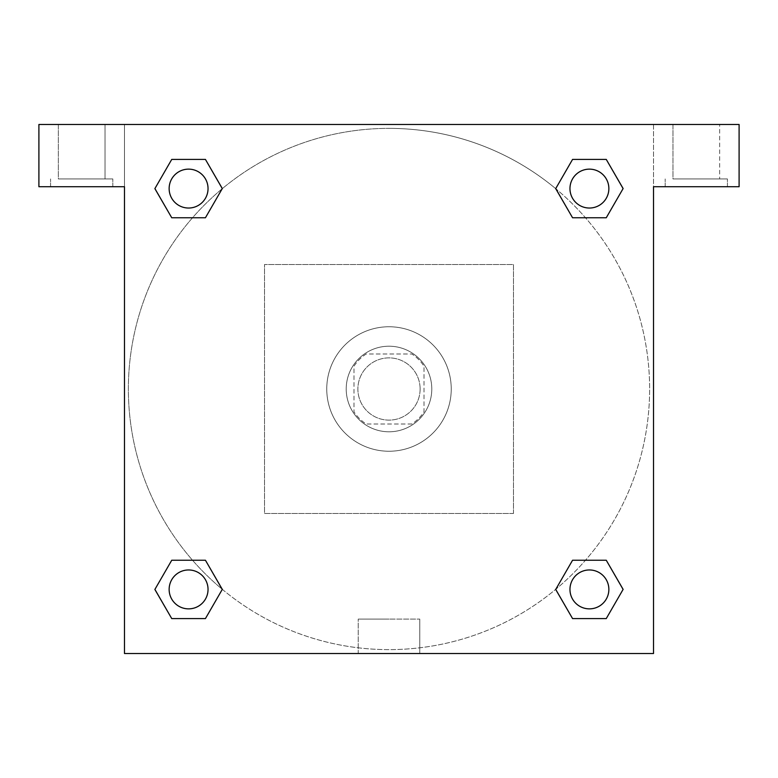 <?xml version="1.0" encoding="UTF-8"?>
<svg xmlns="http://www.w3.org/2000/svg" width="778" height="778" viewBox="0 0 778 778"><rect width="100%" height="100%" fill="white"/><g stroke="black" fill="none" stroke-linecap="round" stroke-linejoin="round"><path stroke-width="0.58" stroke-dasharray="3.89 2.92" d="M420.12 389A31.12 31.12 0 0 0 373.44 362.052A31.12 31.12 0 0 0 373.44 415.948A31.12 31.12 0 0 0 420.12 389A31.12 31.12 0 0 0 373.44 362.052A31.12 31.12 0 0 0 373.44 415.948A31.12 31.12 0 0 0 420.12 389M411.825 424.01L366.175 424.01A41.798 41.798 0 0 1 353.99 411.825L353.99 366.175A41.798 41.798 0 0 1 366.175 353.99L411.825 353.99A41.798 41.798 0 0 1 424.01 366.175L424.01 411.825A41.798 41.798 0 0 1 411.825 424.01L366.175 424.01A41.798 41.798 0 0 1 353.99 411.825L353.99 366.175A41.798 41.798 0 0 1 366.175 353.99L411.825 353.99A41.798 41.798 0 0 1 424.01 366.175L424.01 411.825A41.798 41.798 0 0 1 411.825 424.01M389 346.21A42.79 42.79 0 0 1 426.062 410.395A42.79 42.79 0 0 1 351.938 410.395A42.79 42.79 0 0 1 389 346.21A42.79 42.79 0 0 0 346.21 389A42.79 42.79 0 0 0 389 431.79A42.79 42.79 0 0 0 431.79 389A42.79 42.79 0 0 0 389 346.21M451.24 389A62.24 62.24 0 0 0 357.88 335.094A62.24 62.24 0 0 0 357.88 442.906A62.24 62.24 0 0 0 451.24 389A62.24 62.24 0 0 0 357.88 335.094A62.24 62.24 0 0 0 357.88 442.906A62.24 62.24 0 0 0 451.24 389M513.48 513.48L513.48 264.52L264.52 264.52L264.52 513.48L513.48 513.48L513.48 264.52L264.52 264.52L264.52 513.48L513.48 513.48M38.9 124.48L739.1 124.48L653.52 124.48L739.1 124.48L739.1 186.72L653.52 186.72L653.52 653.52L124.48 653.52L124.48 186.72L38.9 186.72L124.48 186.72L124.48 124.48L38.9 124.48L38.9 186.72L38.9 124.48L653.52 124.48L653.52 186.72L739.1 186.72L739.1 124.48L739.1 186.72L653.52 186.72L653.52 124.48L124.48 124.48L124.48 186.72L124.48 124.48L124.48 186.72L38.9 186.72L38.9 124.48M81.69 186.72L50.57 186.72L81.69 186.72M81.69 178.94L112.81 178.94L81.69 178.94M58.35 178.94L105.03 178.94L58.35 178.94L105.03 178.94L58.35 178.94L58.35 124.48L105.03 124.48L58.35 124.48L105.03 124.48L58.35 124.48L58.35 178.94M696.31 186.72L665.19 186.72L696.31 186.72M696.31 178.94L727.43 178.94L696.31 178.94M672.97 178.94L719.65 178.94L672.97 178.94L719.65 178.94L672.97 178.94L672.97 124.48L719.65 124.48L719.65 178.94L719.65 124.48L672.97 124.48L719.65 124.48L672.97 124.48L672.97 178.94M124.48 407.478L124.48 370.523L124.49 407.478M124.48 653.52L124.48 186.72L124.48 653.52L653.52 653.52L124.48 653.52M389 653.52L419.77 653.52L389 653.52M389 619.103L358.23 619.103L389 619.103M407.478 124.48L370.523 124.48L407.478 124.49M653.52 370.523L653.52 407.478L653.51 370.523M653.52 186.72L653.52 653.52L653.52 186.72M589.413 569.963A19.45 19.45 0 0 1 606.256 599.138A19.45 19.45 0 0 1 572.569 599.138A19.45 19.45 0 0 1 589.413 569.963A19.45 19.45 0 0 1 608.863 589.413A19.45 19.45 0 0 1 589.413 608.863A19.45 19.45 0 0 1 569.963 589.413A19.45 19.45 0 0 1 589.413 569.963M589.413 169.137A19.45 19.45 0 0 1 606.256 198.312A19.45 19.45 0 0 1 572.569 198.312A19.45 19.45 0 0 1 589.413 169.137A19.45 19.45 0 0 0 569.963 188.587A19.45 19.45 0 0 0 589.413 208.037A19.45 19.45 0 0 0 608.863 188.587A19.45 19.45 0 0 0 589.413 169.137M188.587 569.963A19.45 19.45 0 0 1 205.431 599.138A19.45 19.45 0 0 1 171.744 599.138A19.45 19.45 0 0 1 188.587 569.963A19.45 19.45 0 0 0 169.137 589.413A19.45 19.45 0 0 0 188.587 608.863A19.45 19.45 0 0 0 208.037 589.413A19.45 19.45 0 0 0 188.587 569.963M188.587 169.137A19.45 19.45 0 0 1 205.431 198.312A19.45 19.45 0 0 1 171.744 198.312A19.45 19.45 0 0 1 188.587 169.137A19.45 19.45 0 0 0 169.137 188.587A19.45 19.45 0 0 0 188.587 208.037A19.45 19.45 0 0 0 208.037 188.587A19.45 19.45 0 0 0 188.587 169.137M555.725 188.675A260.63 260.63 0 0 0 389 128.37A260.63 260.63 0 0 1 614.708 519.315A260.63 260.63 0 0 1 163.292 519.315A260.63 260.63 0 0 1 389 128.37A260.63 260.63 0 0 0 222.177 589.247M222.275 589.325A260.63 260.63 0 0 0 649.63 389A260.63 260.63 0 0 0 555.823 188.753M105.03 124.48L105.03 178.94L105.03 124.48M205.431 159.412L222.275 188.587L205.392 217.743M171.744 217.762L154.9 188.587L171.782 159.432M171.744 618.588L154.9 589.413L171.782 560.257M205.431 560.238L222.275 589.413L205.392 618.568M572.569 618.588L555.725 589.413L572.608 560.257M606.256 560.238L623.1 589.413L606.218 618.568M606.256 159.412L623.1 188.587L606.218 217.743M572.569 217.762L555.725 188.587L572.608 159.432M358.23 653.52L419.77 653.52L358.23 653.52L358.23 619.103L419.77 619.103L358.23 619.103L358.23 653.52M608.863 589.413A19.45 19.45 0 0 0 579.688 572.569A19.45 19.45 0 0 0 579.688 606.256A19.45 19.45 0 0 0 608.863 589.413M555.725 589.413L572.569 560.238M623.1 589.413L606.256 618.588M208.037 589.413A19.45 19.45 0 0 0 178.862 572.569A19.45 19.45 0 0 0 178.862 606.256A19.45 19.45 0 0 0 208.037 589.413M154.9 589.413L171.744 560.238M222.275 589.413L205.431 618.588M608.863 188.587A19.45 19.45 0 0 0 579.688 171.744A19.45 19.45 0 0 0 579.688 205.431A19.45 19.45 0 0 0 608.863 188.587M555.725 188.587L572.569 159.412M623.1 188.587L606.256 217.762M208.037 188.587A19.45 19.45 0 0 0 178.862 171.744A19.45 19.45 0 0 0 178.862 205.431A19.45 19.45 0 0 0 208.037 188.587M154.9 188.587L171.744 159.412M222.275 188.587L205.431 217.762M112.81 186.72L112.81 178.94L112.81 186.72M50.57 186.72L50.57 178.94L50.57 186.72M727.43 186.72L727.43 178.94L727.43 186.72M665.19 186.72L665.19 178.94L665.19 186.72M419.77 653.52L419.77 619.103L419.77 653.52"/><path stroke-width="1.17" d="M739.1 124.48L38.9 124.48L38.9 186.72L124.48 186.72L124.48 653.52L653.52 653.52L653.52 186.72L739.1 186.72L739.1 124.48M171.744 217.762L205.431 217.762L171.744 217.762L154.9 188.587L171.744 159.412L205.431 159.412L222.275 188.587L205.431 217.762L171.744 217.762L154.861 188.607M205.431 159.412L171.744 159.412L205.431 159.412L222.314 188.568M205.431 560.238L171.744 560.238L205.431 560.238L222.275 589.413L205.431 618.588L171.744 618.588L154.9 589.413L171.744 560.238L205.431 560.238L222.314 589.393M171.744 618.588L205.431 618.588L171.744 618.588L154.861 589.432M606.256 560.238L572.569 560.238L606.256 560.238L623.1 589.413L606.256 618.588L572.569 618.588L555.725 589.413L572.569 560.238L606.256 560.238L623.139 589.393M572.569 618.588L606.256 618.588L572.569 618.588L555.687 589.432M572.569 217.762L606.256 217.762L572.569 217.762L555.725 188.587L572.569 159.412L606.256 159.412L623.1 188.587L606.256 217.762L572.569 217.762L555.687 188.607M606.256 159.412L572.569 159.412L606.256 159.412L623.139 188.568M608.863 589.413A19.45 19.45 0 0 0 579.688 572.569A19.45 19.45 0 0 0 579.688 606.256A19.45 19.45 0 0 0 608.863 589.413M208.037 589.413A19.45 19.45 0 0 0 178.862 572.569A19.45 19.45 0 0 0 178.862 606.256A19.45 19.45 0 0 0 208.037 589.413M608.863 188.587A19.45 19.45 0 0 0 579.688 171.744A19.45 19.45 0 0 0 579.688 205.431A19.45 19.45 0 0 0 608.863 188.587M208.037 188.587A19.45 19.45 0 0 0 178.862 171.744A19.45 19.45 0 0 0 178.862 205.431A19.45 19.45 0 0 0 208.037 188.587"/></g></svg>
